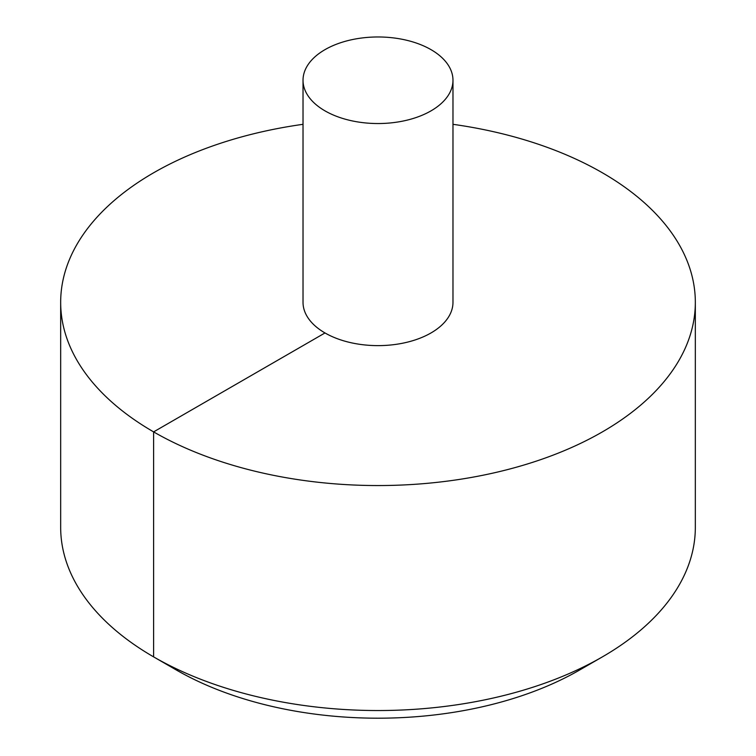 <?xml version="1.0" encoding="UTF-8"?>
<svg xmlns="http://www.w3.org/2000/svg" width="756" height="756" viewBox="0 0 756 756"><rect width="100%" height="100%" fill="white"/><g stroke="black" fill="none" stroke-linecap="round" stroke-linejoin="round"><path stroke-width="1.13" d="M303.024 124.315A317.331 183.207 0 0 0 153.61 172.793A317.331 183.207 0 0 0 60.669 302.343A317.331 183.207 0 0 0 378 485.55A317.331 183.207 0 0 0 695.331 302.343A317.331 183.207 0 0 0 452.976 124.315M60.669 302.343L60.669 527.329A317.331 183.207 0 0 0 153.61 656.879A317.331 183.207 0 0 0 602.39 656.879A317.331 183.207 0 0 0 695.331 527.329L695.331 302.343M303.024 80.249L303.024 302.343A74.976 43.29 0 0 0 378 345.624A74.976 43.29 0 0 0 452.976 302.343L452.976 80.249A74.976 43.29 0 0 0 406.69 40.266A74.976 43.29 0 0 0 324.985 49.65A74.976 43.29 0 0 0 303.024 80.249A74.976 43.29 0 0 0 378 123.54A74.976 43.29 0 0 0 452.976 80.249M602.39 656.879L579.748 669.948A285.314 164.723 180 0 1 176.252 669.948L153.61 656.879M177.972 669.561L176.252 669.948L153.61 656.879L153.61 431.893L324.985 332.952"/></g></svg>
